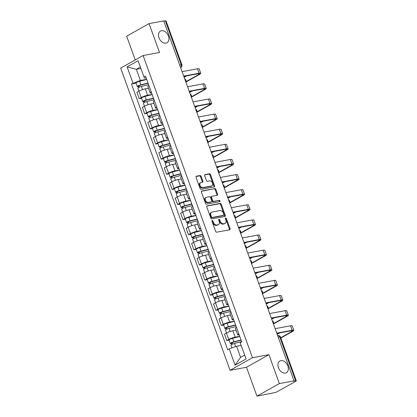 <?xml version="1.0" encoding="UTF-8"?>
<svg xmlns="http://www.w3.org/2000/svg" width="417" height="417" viewBox="0 0 417 417"><rect width="100%" height="100%" fill="white"/><g stroke="black" fill="none" stroke-linecap="round" stroke-linejoin="round"><path stroke-width="0.63" d="M212.222 220.499A0.719 0.5 60.7 0 0 211.956 221.255L215.615 231.362A1.027 0.714 60.7 0 0 216.684 232.18L229.699 229.777A1.027 0.714 60.7 0 0 229.856 229.72A1.027 0.714 60.7 0 0 230.075 228.693L226.415 218.586A0.719 0.5 60.7 0 0 225.404 218.774L225.878 220.082A3.284 2.288 60.7 0 1 225.175 223.371A3.284 2.288 60.7 0 1 224.664 223.554L223.58 223.752A3.284 2.288 60.7 0 1 220.166 221.135L219.691 219.827A0.719 0.5 60.7 0 0 218.68 220.014L219.154 221.323A3.284 2.288 60.7 0 1 218.445 224.612A3.284 2.288 60.7 0 1 217.94 224.794L216.856 224.992A3.284 2.288 60.7 0 1 213.441 222.376L212.967 221.067A0.719 0.5 60.7 0 0 212.222 220.499M165.956 43.139A6.688 4.665 60.7 0 0 166.988 42.763A6.688 4.665 60.7 0 0 168.134 35.346A6.688 4.665 60.7 0 0 161.468 30.733A6.688 4.665 60.7 0 0 160.436 31.103A6.688 4.665 60.7 0 0 159.294 38.52A6.688 4.665 60.7 0 0 165.956 43.139M285.379 373.038A6.688 4.665 60.7 0 0 286.411 372.668A6.688 4.665 60.7 0 0 287.558 365.25A6.688 4.665 60.7 0 0 280.891 360.632A6.688 4.665 60.7 0 0 279.859 361.007A6.688 4.665 60.7 0 0 278.718 368.425A6.688 4.665 60.7 0 0 285.379 373.038M201.135 176.339A1.027 0.714 60.7 0 0 200.066 175.526L196.417 176.198A1.027 0.714 60.7 0 0 196.256 176.255A1.027 0.714 60.7 0 0 196.037 177.282L200.103 188.51A1.027 0.714 60.7 0 0 201.166 189.328L214.182 186.92A1.027 0.714 60.7 0 0 214.343 186.863A1.027 0.714 60.7 0 0 214.562 185.836L210.496 174.614A1.027 0.714 60.7 0 0 209.433 173.795L205.018 174.608A1.027 0.714 60.7 0 0 204.862 174.666A1.027 0.714 60.7 0 0 204.643 175.693L206.379 180.498A1.027 0.714 60.7 0 0 207.447 181.317L209.636 180.91A2.747 1.913 60.7 0 1 212.368 182.802A2.747 1.913 60.7 0 1 211.899 185.846A2.747 1.913 60.7 0 1 211.476 186.003L202.907 187.582A2.747 1.913 60.7 0 1 200.176 185.69A2.747 1.913 60.7 0 1 200.645 182.646A2.747 1.913 60.7 0 1 201.067 182.495L202.495 182.229A1.027 0.714 60.7 0 0 202.652 182.172A1.027 0.714 60.7 0 0 202.876 181.145L201.135 176.339L200.483 176.709A1.027 0.714 60.7 0 0 199.415 175.891L196.026 176.516M268.913 354.679L246.504 367.268L256.955 396.15L279.364 383.562L268.913 354.679L252.483 357.713L143.094 55.529L159.523 52.495L149.067 23.613L163.725 20.902L294.027 380.851L293.37 381.221L295.653 380.799L279.76 336.894A2.09 1.459 -100.5 0 0 278.076 335.576L277.659 335.649M279.364 383.562L294.027 380.851M207.124 205.784A1.027 0.714 60.7 0 0 206.968 205.842A1.027 0.714 60.7 0 0 206.749 206.868L210.809 218.096A1.027 0.714 60.7 0 0 211.878 218.909L224.893 216.506A1.027 0.714 60.7 0 0 225.05 216.449A1.027 0.714 60.7 0 0 225.274 215.422L221.208 204.2A1.027 0.714 60.7 0 0 220.14 203.381L206.837 205.946M205.456 203.303L201.39 192.075A1.027 0.714 60.7 0 1 201.614 191.049A1.027 0.714 60.7 0 1 201.771 190.991L214.786 188.588A1.027 0.714 60.7 0 1 215.855 189.407L217.591 194.207A1.027 0.714 60.7 0 1 217.372 195.239A1.027 0.714 60.7 0 1 217.215 195.292L211.935 196.266A1.027 0.714 60.7 0 0 211.779 196.324A1.027 0.714 60.7 0 0 211.555 197.356L212.712 200.541A1.027 0.714 60.7 0 0 213.775 201.359L219.274 200.342A0.719 0.5 60.7 0 1 219.754 201.677L206.524 204.116A1.027 0.714 60.7 0 1 205.456 203.303M256.955 396.15L274.553 392.652A2.09 0.349 160.1 0 0 277.336 391.646L295.82 381.258A2.09 0.349 160.1 0 0 296.315 380.82A2.09 0.349 160.1 0 0 295.653 380.799M246.504 367.268L230.075 370.301L120.685 68.117L143.094 55.529M149.067 23.613L126.659 36.201L135.249 59.933M163.808 21.137L165.356 20.85A2.09 0.349 -19.9 0 1 166.013 20.871L181.906 64.776A2.09 0.349 160.1 0 0 181.249 64.755L165.356 20.85M239.191 334.887A4.806 0.798 -19.9 0 1 237.706 334.83A4.806 0.798 -19.9 0 1 238.811 333.835M236.022 330.175L232.858 330.759A4.806 0.798 160.1 0 0 226.462 333.074L228.782 339.469A4.806 0.798 -19.9 0 1 235.172 337.155L239.707 336.316M228.782 339.469L226.785 340.59L229.121 340.157M236.491 327.439A4.806 0.798 160.1 0 0 235.391 328.429L237.706 334.83M226.462 333.074L224.471 334.194L226.785 340.59M233.718 319.766A4.806 0.798 -19.9 0 1 232.233 319.709A4.806 0.798 -19.9 0 1 233.338 318.718M223.648 325.041L221.312 325.469L223.309 324.353A4.806 0.798 -19.9 0 1 229.699 322.039L234.234 321.199M231.018 312.317A4.806 0.798 160.1 0 0 229.918 313.313L232.233 319.709M230.549 315.054L227.385 315.638A4.806 0.798 160.1 0 0 220.989 317.952L218.998 319.073L221.312 325.469M228.245 304.65A4.806 0.798 -19.9 0 1 226.759 304.587A4.806 0.798 -19.9 0 1 227.864 303.597M218.174 309.92L215.839 310.352L217.836 309.232A4.806 0.798 -19.9 0 1 224.226 306.917L228.761 306.078M225.545 297.201A4.806 0.798 160.1 0 0 224.445 298.191L226.759 304.587M225.076 299.938L221.912 300.521A4.806 0.798 160.1 0 0 215.516 302.836L213.525 303.957L215.839 310.352M222.772 289.528A4.806 0.798 -19.9 0 1 221.286 289.471A4.806 0.798 -19.9 0 1 222.391 288.481M212.701 294.803L210.366 295.231L212.362 294.11A4.806 0.798 -19.9 0 1 218.753 291.796L223.288 290.962M220.072 282.08A4.806 0.798 160.1 0 0 218.972 283.075L221.286 289.471M219.603 284.816L216.439 285.4A4.806 0.798 160.1 0 0 210.043 287.714L208.052 288.835L210.366 295.231M217.299 274.412A4.806 0.798 -19.9 0 1 215.818 274.35A4.806 0.798 -19.9 0 1 216.918 273.359M207.228 279.682L204.893 280.115L206.889 278.994A4.806 0.798 -19.9 0 1 213.28 276.679L217.815 275.84M214.599 266.963A4.806 0.798 160.1 0 0 213.499 267.954L215.818 274.35M214.13 269.7L210.966 270.284A4.806 0.798 160.1 0 0 204.57 272.598L202.579 273.719L204.893 280.115M211.826 259.291A4.806 0.798 -19.9 0 1 210.345 259.233A4.806 0.798 -19.9 0 1 211.445 258.238M201.755 264.566L199.42 264.993L201.416 263.872A4.806 0.798 -19.9 0 1 207.807 261.558L212.342 260.724M209.125 251.842A4.806 0.798 160.1 0 0 208.026 252.838L210.345 259.233M208.656 254.578L205.492 255.162A4.806 0.798 160.1 0 0 199.097 257.477L197.105 258.597L199.42 264.993M206.352 244.174A4.806 0.798 -19.9 0 1 204.872 244.112A4.806 0.798 -19.9 0 1 205.972 243.121M196.282 249.444L193.947 249.877L195.943 248.756A4.806 0.798 -19.9 0 1 202.334 246.442L206.868 245.603M203.652 236.726A4.806 0.798 160.1 0 0 202.553 237.716L204.872 244.112M203.183 239.462L200.019 240.046A4.806 0.798 160.1 0 0 193.624 242.36L191.632 243.481L193.947 249.877M200.879 229.053A4.806 0.798 -19.9 0 1 199.399 228.996A4.806 0.798 -19.9 0 1 200.499 228M190.809 234.328L188.474 234.755L190.47 233.635A4.806 0.798 -19.9 0 1 196.86 231.32L201.395 230.486M198.179 221.604A4.806 0.798 160.1 0 0 197.079 222.6L199.399 228.996M197.71 224.341L194.546 224.925A4.806 0.798 160.1 0 0 188.156 227.239L186.159 228.36L188.474 234.755M195.406 213.937A4.806 0.798 -19.9 0 1 193.926 213.874A4.806 0.798 -19.9 0 1 195.026 212.884M185.336 219.206L183.006 219.639L184.997 218.518A4.806 0.798 -19.9 0 1 191.387 216.204L195.922 215.365M192.706 206.488A4.806 0.798 160.1 0 0 191.606 207.478L193.926 213.874M192.237 209.225L189.073 209.808A4.806 0.798 160.1 0 0 182.682 212.123L180.686 213.243L183.006 219.639M189.933 198.815A4.806 0.798 -19.9 0 1 188.453 198.758A4.806 0.798 -19.9 0 1 189.553 197.762M179.863 204.09L177.533 204.518L179.524 203.397A4.806 0.798 -19.9 0 1 185.914 201.083L190.449 200.249M187.238 191.367A4.806 0.798 160.1 0 0 186.133 192.362L188.453 198.758M186.764 194.103L183.6 194.687A4.806 0.798 160.1 0 0 177.209 197.001L175.213 198.122L177.533 204.518M184.46 183.694A4.806 0.798 -19.9 0 1 182.98 183.636A4.806 0.798 -19.9 0 1 184.079 182.646M174.389 188.969L172.059 189.401L174.051 188.281A4.806 0.798 -19.9 0 1 180.441 185.966L184.976 185.127M181.765 176.25A4.806 0.798 160.1 0 0 180.66 177.241L182.98 183.636M181.291 178.987L178.127 179.571A4.806 0.798 160.1 0 0 171.736 181.885L169.74 183L172.059 189.401M178.987 168.577A4.806 0.798 -19.9 0 1 177.506 168.52A4.806 0.798 -19.9 0 1 178.606 167.525M168.916 173.847L166.586 174.28L168.577 173.159A4.806 0.798 -19.9 0 1 174.968 170.845L179.503 170.011M176.292 161.129A4.806 0.798 160.1 0 0 175.187 162.124L177.506 168.52M175.823 163.865L172.654 164.449A4.806 0.798 160.1 0 0 166.263 166.764L164.267 167.884L166.586 174.28M173.514 153.456A4.806 0.798 -19.9 0 1 172.033 153.399A4.806 0.798 -19.9 0 1 173.133 152.408M163.443 158.731L161.113 159.164L163.104 158.043A4.806 0.798 -19.9 0 1 169.495 155.729L174.03 154.889M170.819 146.013A4.806 0.798 160.1 0 0 169.714 147.003L172.033 153.399M170.35 148.744L167.181 149.333A4.806 0.798 160.1 0 0 160.79 151.647L158.794 152.763L161.113 159.164M168.041 138.34A4.806 0.798 -19.9 0 1 166.56 138.282A4.806 0.798 -19.9 0 1 167.66 137.287M157.97 143.61L155.64 144.042L157.631 142.922A4.806 0.798 -19.9 0 1 164.027 140.607L168.557 139.773M165.346 130.891A4.806 0.798 160.1 0 0 164.246 131.887L166.56 138.282M164.877 133.628L161.707 134.211A4.806 0.798 160.1 0 0 155.317 136.526L153.32 137.646L155.64 144.042M162.567 123.218A4.806 0.798 -19.9 0 1 161.087 123.161A4.806 0.798 -19.9 0 1 162.187 122.171M152.497 128.493L150.167 128.926L152.158 127.805A4.806 0.798 -19.9 0 1 158.554 125.491L163.083 124.652M159.873 115.775A4.806 0.798 160.1 0 0 158.773 116.765L161.087 123.161M159.403 118.506L156.234 119.095A4.806 0.798 160.1 0 0 149.844 121.41L147.847 122.525L150.167 128.926M157.094 108.102A4.806 0.798 -19.9 0 1 155.614 108.045A4.806 0.798 -19.9 0 1 156.714 107.049M147.024 113.372L144.694 113.805L146.685 112.684A4.806 0.798 -19.9 0 1 153.081 110.369L157.61 109.535M154.399 100.653A4.806 0.798 160.1 0 0 153.3 101.649L155.614 108.045M153.93 103.39L150.761 103.974A4.806 0.798 160.1 0 0 144.371 106.288L142.374 107.409L144.694 113.805M151.621 92.981A4.806 0.798 -19.9 0 1 150.141 92.923A4.806 0.798 -19.9 0 1 151.241 91.933M141.551 98.256L139.221 98.683L141.212 97.568A4.806 0.798 -19.9 0 1 147.608 95.253L152.137 94.414M148.926 85.537A4.806 0.798 160.1 0 0 147.827 86.528L150.141 92.923M148.457 88.268L145.288 88.857A4.806 0.798 160.1 0 0 138.897 91.172L136.901 92.287L139.221 98.683M241.13 345.359L236.564 346.204L240.599 357.348L244.649 355.076L240.171 342.706L241.709 341.841L145.507 76.097L143.974 76.957L144.412 78.182L140.378 67.038L136.328 69.316L140.362 80.46L146.664 79.298M240.171 342.706L246.066 358.985L235.089 365.151L229.194 348.873L236.564 346.204M140.362 80.46L131.464 83.989L227.661 349.733L229.194 348.873M132.997 83.124L127.102 66.845L138.079 60.679L143.974 76.957M252.483 357.713L230.075 370.301M140.899 68.471L136.328 69.316L127.102 66.845M146.148 77.864L144.412 78.182M136.078 83.134L131.464 83.989M246.066 358.985L244.649 355.076M235.089 365.151L240.599 357.348M140.378 67.038L138.079 60.679M211.904 220.932A0.719 0.5 60.7 0 1 212.316 221.437L212.79 222.746A3.284 2.288 60.7 0 0 216.204 225.362L216.856 224.992M218.445 224.612L217.794 224.982A3.284 2.288 60.7 0 1 217.288 225.159L216.204 225.362M225.175 223.371L224.518 223.736A3.284 2.288 60.7 0 1 224.012 223.919L222.928 224.122A3.284 2.288 60.7 0 1 219.514 221.505L219.04 220.197A0.719 0.5 60.7 0 0 218.628 219.691M229.433 229.83A1.027 0.714 60.7 0 0 229.423 229.058L225.764 218.951A0.719 0.5 60.7 0 0 225.352 218.445M224.627 216.559A1.027 0.714 60.7 0 0 224.617 215.792L220.557 204.565A1.027 0.714 60.7 0 0 219.488 203.746L206.738 206.102M211.445 216.861A0.719 0.5 60.7 0 0 212.19 217.434L223.616 215.323A0.719 0.5 60.7 0 0 223.882 214.562L223.382 213.186A3.284 2.288 60.7 0 0 219.968 210.569L212.154 212.008A3.284 2.288 60.7 0 0 211.648 212.19A3.284 2.288 60.7 0 0 210.945 215.48L211.445 216.861L210.788 217.226A0.719 0.5 60.7 0 0 211.539 217.799L212.19 217.434M223.163 215.579A0.719 0.5 60.7 0 1 222.965 215.688L211.539 217.799M211.648 212.19L210.997 212.561A3.284 2.288 60.7 0 0 210.293 215.85L210.945 215.48M210.788 217.226L210.293 215.85M201.38 191.309L214.786 188.588M216.949 195.344A1.027 0.714 60.7 0 0 216.939 194.577L215.198 189.771A1.027 0.714 60.7 0 0 214.135 188.953M211.283 196.636A1.027 0.714 60.7 0 0 211.122 196.694A1.027 0.714 60.7 0 0 210.903 197.721L212.055 200.905A1.027 0.714 60.7 0 0 213.123 201.724L219.274 200.342M219.399 201.739A0.719 0.5 60.7 0 0 218.617 200.713M206.457 197.283A2.747 1.913 60.7 0 0 206.034 197.434A2.747 1.913 60.7 0 0 205.565 200.478A2.747 1.913 60.7 0 0 208.302 202.37L211.32 201.812A1.027 0.714 60.7 0 0 211.476 201.755A1.027 0.714 60.7 0 0 211.695 200.728L210.543 197.538A1.027 0.714 60.7 0 0 209.475 196.725L206.457 197.283M206.034 197.434L205.383 197.799A2.747 1.913 60.7 0 0 204.914 200.843A2.747 1.913 60.7 0 0 207.645 202.735L208.302 202.37M210.955 202.016A1.027 0.714 60.7 0 1 210.825 202.12A1.027 0.714 60.7 0 1 210.663 202.177L207.645 202.735M202.229 182.281A1.027 0.714 60.7 0 0 202.219 181.515L200.483 176.709M200.645 182.646L199.988 183.011A2.747 1.913 60.7 0 0 199.519 186.06A2.747 1.913 60.7 0 0 202.255 187.952L202.907 187.582M211.899 185.846L211.247 186.217A2.747 1.913 60.7 0 1 210.825 186.368L202.255 187.952M213.921 186.972A1.027 0.714 60.7 0 0 213.911 186.206L209.845 174.978A1.027 0.714 60.7 0 0 208.776 174.16L204.632 174.926M241.12 340.215L233.311 342.232L231.154 343.53A2.611 0.433 160.1 0 1 230.33 343.504L229.069 340.017A2.611 0.433 160.1 0 1 232.613 338.328L239.765 336.483M241.031 339.97L233.88 341.82A2.611 0.433 160.1 0 0 230.33 343.504M232.41 344.181L231.904 342.779M241.625 341.622L234.474 343.467A2.611 0.433 160.1 0 0 230.924 345.151L231.915 347.887M231.539 344.604L231.154 343.53M280.719 337.739L291.603 331.619A3.92 0.652 160.1 0 0 292.526 330.796A3.92 0.652 160.1 0 0 291.29 330.754L276.857 333.423M276.747 333.12L292.14 330.28A5.28 0.876 -19.9 0 1 293.803 330.332A5.28 0.876 -19.9 0 1 292.562 331.442L280.829 338.036M275.131 328.664L290.524 325.818A5.28 0.876 -19.9 0 1 292.192 325.875L293.803 330.332M277.19 334.351L279.828 332.87M235.647 325.098L227.838 327.116L225.68 328.414A2.611 0.433 160.1 0 1 224.857 328.382L223.595 324.895A2.611 0.433 160.1 0 1 227.14 323.211L234.291 321.366M235.558 324.853L228.407 326.699A2.611 0.433 160.1 0 0 224.857 328.382M226.937 329.06L226.431 327.658M236.152 326.501L229.001 328.346A2.611 0.433 160.1 0 0 225.451 330.035L226.54 333.032M226.066 329.482L225.68 328.414M230.174 309.977L222.365 311.994L220.207 313.292A2.611 0.433 160.1 0 1 219.384 313.266L218.122 309.779A2.611 0.433 160.1 0 1 221.667 308.09L228.818 306.245M230.085 309.732L222.933 311.582A2.611 0.433 160.1 0 0 219.384 313.266M221.463 313.944L220.958 312.541M230.679 311.384L223.528 313.23A2.611 0.433 160.1 0 0 219.978 314.913L221.067 317.91M220.593 314.366L220.207 313.292M273.411 323.649L286.13 316.503A3.92 0.652 160.1 0 0 287.052 315.679A3.92 0.652 160.1 0 0 285.817 315.638L271.384 318.301M271.274 317.999L286.667 315.158A5.28 0.876 -19.9 0 1 288.329 315.216A5.28 0.876 -19.9 0 1 287.089 316.326L273.443 323.993M269.658 313.542L285.056 310.701A5.28 0.876 -19.9 0 1 286.719 310.759L288.329 315.216M271.717 319.234L274.355 317.754M267.938 308.528L280.657 301.382A3.92 0.652 160.1 0 0 281.579 300.558A3.92 0.652 160.1 0 0 280.344 300.516L265.91 303.185M265.801 302.883L281.194 300.037A5.28 0.876 -19.9 0 1 282.856 300.094A5.28 0.876 -19.9 0 1 281.616 301.204L267.969 308.872M264.185 298.426L279.583 295.58A5.28 0.876 -19.9 0 1 281.246 295.637L282.856 300.094M266.244 304.113L268.882 302.633M224.7 294.861L216.892 296.878L214.734 298.176A2.611 0.433 160.1 0 1 213.911 298.145L212.649 294.657A2.611 0.433 160.1 0 1 216.194 292.974L223.35 291.129M224.612 294.616L217.46 296.461A2.611 0.433 160.1 0 0 213.911 298.145M215.99 298.822L215.485 297.42M225.206 296.263L218.055 298.108A2.611 0.433 160.1 0 0 214.505 299.797L215.594 302.794M215.12 299.244L214.734 298.176M219.227 279.739L211.419 281.756L209.261 283.054A2.611 0.433 160.1 0 1 208.437 283.028L207.176 279.541A2.611 0.433 160.1 0 1 210.721 277.852L217.877 276.007M219.139 279.494L211.987 281.345A2.611 0.433 160.1 0 0 208.437 283.028M210.517 283.706L210.012 282.304M219.733 281.141L212.581 282.992A2.611 0.433 160.1 0 0 209.032 284.675L210.121 287.673M209.647 284.128L209.261 283.054M213.754 264.623L205.946 266.635L203.788 267.938A2.611 0.433 160.1 0 1 202.964 267.907L201.703 264.42A2.611 0.433 160.1 0 1 205.247 262.736L212.404 260.891M213.666 264.378L206.514 266.223A2.611 0.433 160.1 0 0 202.964 267.907M205.044 268.584L204.538 267.182M214.26 266.025L207.108 267.87A2.611 0.433 160.1 0 0 203.559 269.554L204.648 272.556M204.174 269.007L203.788 267.938M262.465 293.412L275.184 286.265A3.92 0.652 160.1 0 0 276.106 285.442A3.92 0.652 160.1 0 0 274.871 285.395L260.437 288.064M260.328 287.761L275.72 284.92A5.28 0.876 -19.9 0 1 277.383 284.978A5.28 0.876 -19.9 0 1 276.143 286.088L262.496 293.756M258.712 283.305L274.11 280.464A5.28 0.876 -19.9 0 1 275.773 280.521L277.383 284.978M260.771 288.997L263.408 287.516M256.992 278.29L269.71 271.144A3.92 0.652 160.1 0 0 270.633 270.32A3.92 0.652 160.1 0 0 269.398 270.279L254.964 272.942M254.855 272.645L270.247 269.799A5.28 0.876 -19.9 0 1 271.91 269.856A5.28 0.876 -19.9 0 1 270.669 270.967L257.023 278.634M253.239 268.188L268.637 265.342A5.28 0.876 -19.9 0 1 270.299 265.4L271.91 269.856M255.298 273.875L257.935 272.395M251.519 263.174L264.237 256.028A3.92 0.652 160.1 0 0 265.16 255.204A3.92 0.652 160.1 0 0 263.925 255.157L249.491 257.826M249.382 257.524L264.774 254.683A5.28 0.876 -19.9 0 1 266.442 254.74A5.28 0.876 -19.9 0 1 265.196 255.85L251.55 263.518M247.766 253.067L263.163 250.226A5.28 0.876 -19.9 0 1 264.826 250.283L266.442 254.74M249.825 258.759L252.462 257.279M208.281 249.502L200.473 251.519L198.315 252.817A2.611 0.433 160.1 0 1 197.491 252.791L196.23 249.303A2.611 0.433 160.1 0 1 199.774 247.615L206.931 245.769M208.192 249.257L201.041 251.107A2.611 0.433 160.1 0 0 197.491 252.791M199.571 253.468L199.065 252.066M208.787 250.904L201.635 252.754A2.611 0.433 160.1 0 0 198.085 254.438L199.175 257.435M198.7 253.89L198.315 252.817M246.046 248.052L258.764 240.906A3.92 0.652 160.1 0 0 259.687 240.083A3.92 0.652 160.1 0 0 258.451 240.041L244.018 242.704M243.909 242.407L259.301 239.561A5.28 0.876 -19.9 0 1 260.969 239.619A5.28 0.876 -19.9 0 1 259.723 240.729L246.077 248.396M242.293 237.951L257.69 235.105A5.28 0.876 -19.9 0 1 259.353 235.162L260.969 239.619M244.352 243.637L246.994 242.157M202.808 234.385L195 236.397L192.842 237.7A2.611 0.433 160.1 0 1 192.018 237.669L190.757 234.182A2.611 0.433 160.1 0 1 194.301 232.498L201.458 230.648M202.719 234.14L195.568 235.986A2.611 0.433 160.1 0 0 192.018 237.669M194.098 238.347L193.592 236.945M203.314 235.787L196.162 237.633A2.611 0.433 160.1 0 0 192.612 239.316L193.702 242.319M193.227 238.769L192.842 237.7M240.573 232.936L253.291 225.79A3.92 0.652 160.1 0 0 254.214 224.966A3.92 0.652 160.1 0 0 252.978 224.919L238.545 227.588M238.435 227.286L253.828 224.445A5.28 0.876 -19.9 0 1 255.496 224.502A5.28 0.876 -19.9 0 1 254.25 225.613L240.604 233.28M236.82 222.829L252.217 219.988A5.28 0.876 -19.9 0 1 253.88 220.04L255.496 224.502M238.884 228.521L241.521 227.036M197.335 219.264L189.526 221.281L187.369 222.579A2.611 0.433 160.1 0 1 186.545 222.553L185.284 219.061A2.611 0.433 160.1 0 1 188.828 217.377L195.985 215.532M197.246 219.019L190.095 220.869A2.611 0.433 160.1 0 0 186.545 222.553M188.625 223.231L188.119 221.828M197.84 220.666L190.689 222.516A2.611 0.433 160.1 0 0 187.144 224.2L188.229 227.197M187.754 223.653L187.369 222.579M235.099 217.815L247.818 210.668A3.92 0.652 160.1 0 0 248.74 209.845A3.92 0.652 160.1 0 0 247.505 209.803L233.072 212.467M232.962 212.17L248.355 209.324A5.28 0.876 -19.9 0 1 250.023 209.381A5.28 0.876 -19.9 0 1 248.777 210.491L235.131 218.159M231.346 207.708L246.744 204.867A5.28 0.876 -19.9 0 1 248.407 204.924L250.023 209.381M233.411 213.4L236.048 211.919M191.862 204.148L184.053 206.16L181.895 207.463A2.611 0.433 160.1 0 1 181.072 207.431L179.81 203.944A2.611 0.433 160.1 0 1 183.355 202.261L190.512 200.41M191.773 203.903L184.622 205.748A2.611 0.433 160.1 0 0 181.072 207.431M183.152 208.109L182.646 206.707M192.367 205.55L185.216 207.395A2.611 0.433 160.1 0 0 181.671 209.079L182.755 212.081M182.281 208.531L181.895 207.463M229.626 202.693L242.345 195.552A3.92 0.652 160.1 0 0 243.267 194.723A3.92 0.652 160.1 0 0 242.032 194.682L227.599 197.35M227.489 197.048L242.882 194.207A5.28 0.876 -19.9 0 1 244.55 194.265A5.28 0.876 -19.9 0 1 243.304 195.375L229.658 203.043M225.873 192.591L241.271 189.751A5.28 0.876 -19.9 0 1 242.934 189.803L244.55 194.265M227.937 198.283L230.575 196.798M186.389 189.026L178.58 191.043L176.422 192.341A2.611 0.433 160.1 0 1 175.599 192.315L174.337 188.823A2.611 0.433 160.1 0 1 177.887 187.139L185.039 185.294M186.3 188.781L179.148 190.626A2.611 0.433 160.1 0 0 175.599 192.315M177.678 192.988L177.173 191.591M186.894 190.428L179.743 192.279A2.611 0.433 160.1 0 0 176.198 193.962L177.282 196.96M176.813 193.415L176.422 192.341M180.915 173.91L173.107 175.922L170.949 177.225A2.611 0.433 160.1 0 1 170.126 177.194L168.864 173.707A2.611 0.433 160.1 0 1 172.414 172.023L179.565 170.172M180.827 173.665L173.675 175.51A2.611 0.433 160.1 0 0 170.126 177.194M172.205 177.871L171.7 176.469M181.421 175.312L174.27 177.157A2.611 0.433 160.1 0 0 170.725 178.841L171.809 181.843M171.34 178.294L170.949 177.225M175.442 158.788L167.634 160.806L165.476 162.104A2.611 0.433 160.1 0 1 164.652 162.077L163.391 158.585A2.611 0.433 160.1 0 1 166.941 156.901L174.092 155.056M175.354 158.543L168.202 160.389A2.611 0.433 160.1 0 0 164.652 162.077M166.732 162.75L166.227 161.348M175.948 160.191L168.796 162.041A2.611 0.433 160.1 0 0 165.252 163.725L166.336 166.722M165.867 163.177L165.476 162.104M169.969 143.672L162.161 145.684L160.003 146.987A2.611 0.433 160.1 0 1 159.179 146.956L157.918 143.469A2.611 0.433 160.1 0 1 161.468 141.785L168.619 139.935M169.881 143.427L162.729 145.272A2.611 0.433 160.1 0 0 159.179 146.956M161.259 147.634L160.753 146.231M170.475 145.074L163.323 146.92A2.611 0.433 160.1 0 0 159.779 148.603L160.863 151.606M160.394 148.056L160.003 146.987M164.496 128.551L156.688 130.568L154.53 131.866A2.611 0.433 160.1 0 1 153.706 131.84L152.445 128.347A2.611 0.433 160.1 0 1 155.994 126.664L163.146 124.819M164.407 128.306L157.256 130.151A2.611 0.433 160.1 0 0 153.706 131.84M155.786 132.512L155.28 131.11M165.007 129.953L157.85 131.798A2.611 0.433 160.1 0 0 154.306 133.487L155.39 136.484M154.921 132.934L154.53 131.866M159.023 113.434L151.215 115.446L149.057 116.75A2.611 0.433 160.1 0 1 148.233 116.718L146.972 113.231A2.611 0.433 160.1 0 1 150.521 111.547L157.673 109.697M158.934 113.189L151.783 115.035A2.611 0.433 160.1 0 0 148.233 116.718M150.313 117.396L149.807 115.994M159.534 114.837L152.377 116.682A2.611 0.433 160.1 0 0 148.833 118.365L149.917 121.368M149.448 117.818L149.057 116.75M224.153 187.577L236.872 180.431A3.92 0.652 160.1 0 0 237.799 179.607A3.92 0.652 160.1 0 0 236.559 179.565L222.125 182.229M222.016 181.932L237.409 179.086A5.28 0.876 -19.9 0 1 239.077 179.143A5.28 0.876 -19.9 0 1 237.831 180.253L224.184 187.921M220.4 177.47L235.798 174.629A5.28 0.876 -19.9 0 1 237.461 174.687L239.077 179.143M222.464 183.162L225.102 181.682M218.68 172.456L231.399 165.309A3.92 0.652 160.1 0 0 232.326 164.486A3.92 0.652 160.1 0 0 231.086 164.444L216.652 167.113M216.543 166.81L231.935 163.97A5.28 0.876 -19.9 0 1 233.603 164.027A5.28 0.876 -19.9 0 1 232.358 165.137L218.711 172.805M214.927 162.354L230.325 159.508A5.28 0.876 -19.9 0 1 231.988 159.565L233.603 164.027M216.991 168.046L219.629 166.56M213.207 157.339L225.925 150.193A3.92 0.652 160.1 0 0 226.853 149.369A3.92 0.652 160.1 0 0 225.613 149.328L211.179 151.991M211.07 151.694L226.462 148.848A5.28 0.876 -19.9 0 1 228.13 148.905A5.28 0.876 -19.9 0 1 226.884 150.016L213.238 157.683M209.454 147.232L224.852 144.391A5.28 0.876 -19.9 0 1 226.514 144.449L228.13 148.905M211.518 152.924L214.156 151.444M207.739 142.218L220.452 135.072A3.92 0.652 160.1 0 0 221.38 134.248A3.92 0.652 160.1 0 0 220.145 134.206L205.706 136.875M205.597 136.573L220.989 133.732A5.28 0.876 -19.9 0 1 222.657 133.789A5.28 0.876 -19.9 0 1 221.411 134.9L207.765 142.567M203.981 132.116L219.378 129.27A5.28 0.876 -19.9 0 1 221.041 129.327L222.657 133.789M206.045 137.808L208.682 136.323M202.266 127.102L214.984 119.955A3.92 0.652 160.1 0 0 215.907 119.132A3.92 0.652 160.1 0 0 214.672 119.09L200.233 121.754M200.124 121.456L215.516 118.61A5.28 0.876 -19.9 0 1 217.184 118.668A5.28 0.876 -19.9 0 1 215.938 119.778L202.292 127.446M198.508 116.995L213.905 114.154A5.28 0.876 -19.9 0 1 215.568 114.211L217.184 118.668M200.572 122.687L203.209 121.206M196.793 111.98L209.511 104.834A3.92 0.652 160.1 0 0 210.434 104.01A3.92 0.652 160.1 0 0 209.198 103.969L194.76 106.637M194.65 106.335L210.043 103.494A5.28 0.876 -19.9 0 1 211.711 103.552A5.28 0.876 -19.9 0 1 210.465 104.657L196.819 112.324M193.04 101.878L208.432 99.032A5.28 0.876 -19.9 0 1 210.095 99.09L211.711 103.552M195.099 107.57L197.736 106.085M153.55 98.313L145.742 100.33L143.584 101.628A2.611 0.433 160.1 0 1 142.76 101.602L141.499 98.11A2.611 0.433 160.1 0 1 145.048 96.426L152.2 94.581M153.461 98.068L146.31 99.913A2.611 0.433 160.1 0 0 142.76 101.602M144.84 102.274L144.334 100.872M154.061 99.715L146.904 101.56A2.611 0.433 160.1 0 0 143.359 103.249L144.444 106.246M143.974 102.697L143.584 101.628M191.32 96.864L204.038 89.718A3.92 0.652 160.1 0 0 204.961 88.894A3.92 0.652 160.1 0 0 203.725 88.852L189.287 91.516M189.177 91.219L204.575 88.373A5.28 0.876 -19.9 0 1 206.238 88.43A5.28 0.876 -19.9 0 1 204.992 89.54L191.346 97.208M187.567 86.757L202.959 83.916A5.28 0.876 -19.9 0 1 204.622 83.973L206.238 88.43M189.626 92.449L192.263 90.969M148.077 83.197L140.268 85.209L138.11 86.512A2.611 0.433 160.1 0 1 137.287 86.481L136.025 82.993A2.611 0.433 160.1 0 1 139.575 81.305L146.727 79.459M147.988 82.952L140.837 84.797A2.611 0.433 160.1 0 0 137.287 86.481M139.367 87.158L138.861 85.756M148.588 84.599L141.431 86.444A2.611 0.433 160.1 0 0 137.886 88.128L138.97 91.13M138.501 87.58L138.11 86.512M185.846 81.742L198.565 74.596A3.92 0.652 160.1 0 0 199.488 73.773A3.92 0.652 160.1 0 0 198.252 73.731L183.814 76.4M183.704 76.097L199.102 73.256A5.28 0.876 -19.9 0 1 200.765 73.314A5.28 0.876 -19.9 0 1 199.519 74.419L185.873 82.086M182.093 71.641L197.486 68.795A5.28 0.876 -19.9 0 1 199.149 68.852L200.765 73.314M184.152 77.333L186.79 75.847M180.577 67.46L180.644 67.424A2.09 1.459 -100.5 0 0 181.249 64.755L179.701 65.036M180.571 67.439L180.644 67.424A2.09 1.459 -119.3 0 0 180.968 67.309A2.09 2.09 0 0 0 181.906 64.776M144.371 106.288L146.685 112.684M149.844 121.41L152.158 127.805M155.317 136.526L157.631 142.922M160.79 151.647L163.104 158.043M166.263 166.764L168.577 173.159M171.736 181.885L174.051 188.281M177.209 197.001L179.524 203.397M182.682 212.123L184.997 218.518M188.156 227.239L190.47 233.635M193.624 242.36L195.943 248.756M199.097 257.477L201.416 263.872M204.57 272.598L206.889 278.994M210.043 287.714L212.362 294.11M215.516 302.836L217.836 309.232M220.989 317.952L223.309 324.353M138.897 91.172L141.212 97.568M145.288 88.857L147.608 95.253M150.761 103.974L153.081 110.369M156.234 119.095L158.554 125.491M161.707 134.211L164.027 140.607M167.181 149.333L169.495 155.729M172.654 164.449L174.968 170.845M178.127 179.571L180.441 185.966M183.6 194.687L185.914 201.083M189.073 209.808L191.387 216.204M194.546 224.925L196.86 231.32M200.019 240.046L202.334 246.442M205.492 255.162L207.807 261.558M210.966 270.284L213.28 276.679M216.439 285.4L218.753 291.796M221.912 300.521L224.226 306.917M227.385 315.638L229.699 322.039M232.858 330.759L235.172 337.155M272.968 322.69A2.09 1.459 -100.5 0 0 272.53 321.481M267.495 307.569A2.09 1.459 -100.5 0 0 267.057 306.359M262.022 292.453A2.09 1.459 -100.5 0 0 261.584 291.243M256.549 277.331A2.09 1.459 -100.5 0 0 256.111 276.122M251.076 262.215A2.09 1.459 -100.5 0 0 250.638 261.006M245.603 247.093A2.09 1.459 -100.5 0 0 245.165 245.884M240.129 231.977A2.09 1.459 -100.5 0 0 239.697 230.768M234.656 216.856A2.09 1.459 -100.5 0 0 234.224 215.646M229.183 201.734A2.09 1.459 -100.5 0 0 228.751 200.53M223.715 186.618A2.09 1.459 -100.5 0 0 223.277 185.409M218.242 171.496A2.09 1.459 -100.5 0 0 217.804 170.292M212.769 156.38A2.09 1.459 -100.5 0 0 212.331 155.171M207.296 141.259A2.09 1.459 -100.5 0 0 206.858 140.055M201.823 126.142A2.09 1.459 -100.5 0 0 201.385 124.933M196.35 111.021A2.09 1.459 -100.5 0 0 195.912 109.817M190.877 95.905A2.09 1.459 -100.5 0 0 190.439 94.695M185.403 80.783A2.09 1.459 -100.5 0 0 184.966 79.579M278.217 337.181L279.76 336.894A2.09 0.349 160.1 0 1 280.422 336.915A2.09 2.09 0 0 0 278.076 335.576M212.79 222.746L213.441 222.376M217.288 225.159L217.94 224.794M219.04 220.197L219.691 219.827M219.514 221.505L220.166 221.135M222.928 224.122L223.58 223.752M224.012 223.919L224.664 223.554M225.764 218.951L226.415 218.586M229.423 229.058L230.075 228.693M212.316 221.437L212.967 221.067M219.488 203.746L220.14 203.381M220.557 204.565L221.208 204.2M224.617 215.792L225.274 215.422M222.965 215.688L223.616 215.323M201.484 191.153L201.771 190.991M215.198 189.771L215.855 189.407M216.939 194.577L217.591 194.207M210.903 197.721L211.555 197.356M212.055 200.905L212.712 200.541M213.123 201.724L213.775 201.359M210.663 202.177L211.32 201.812M202.219 181.515L202.876 181.145M210.825 186.368L211.476 186.003M204.731 174.77L205.018 174.608M208.776 174.16L209.433 173.795M209.845 174.978L210.496 174.614M213.911 186.206L214.562 185.836M196.126 176.36L196.417 176.198M199.415 175.891L200.066 175.526M233.88 341.82L232.613 338.328M235.595 346.553L234.474 343.467M290.524 325.818L292.14 330.28M291.29 330.754L291.603 331.619M228.407 326.699L227.14 323.211M230.142 331.499L229.001 328.346M222.933 311.582L221.667 308.09M224.669 316.383L223.528 313.23M285.056 310.701L286.667 315.158M285.817 315.638L286.13 316.503M279.583 295.58L281.194 300.037M280.344 300.516L280.657 301.382M217.46 296.461L216.194 292.974M219.196 301.262L218.055 298.108M211.987 281.345L210.721 277.852M213.723 286.14L212.581 282.992M206.514 266.223L205.247 262.736M208.25 271.024L207.108 267.87M274.11 280.464L275.72 284.92M274.871 285.4L275.184 286.265M268.637 265.342L270.247 269.799M269.398 270.279L269.71 271.144M263.163 250.226L264.774 254.683M263.925 255.157L264.237 256.028M201.041 251.107L199.774 247.615M202.777 255.902L201.635 252.754M257.69 235.105L259.301 239.561M258.451 240.041L258.764 240.906M195.568 235.986L194.301 232.498M197.304 240.786L196.162 237.633M252.217 219.988L253.828 224.445M252.978 224.919L253.291 225.79M190.095 220.869L188.828 217.377M191.83 225.665L190.689 222.516M246.744 204.867L248.355 209.324M247.505 209.803L247.818 210.668M184.622 205.748L183.355 202.261M186.357 210.549L185.216 207.395M241.271 189.751L242.882 194.207M242.032 194.682L242.345 195.552M179.148 190.626L177.887 187.139M180.884 195.427L179.743 192.279M173.675 175.51L172.414 172.023M175.411 180.311L174.27 177.157M168.202 160.389L166.941 156.901M169.938 165.189L168.796 162.041M162.729 145.272L161.468 141.785M164.465 150.073L163.323 146.92M157.256 130.151L155.994 126.664M158.992 134.952L157.85 131.798M151.783 115.035L150.521 111.547M153.519 119.835L152.377 116.682M235.798 174.629L237.409 179.086M236.559 179.565L236.872 180.431M230.325 159.508L231.935 163.97M231.086 164.444L231.399 165.309M224.852 144.391L226.462 148.848M225.613 149.328L225.925 150.193M219.378 129.27L220.989 133.732M220.14 134.206L220.452 135.072M213.905 114.154L215.516 118.61M214.666 119.09L214.984 119.955M208.432 99.032L210.043 103.494M209.193 103.969L209.511 104.834M146.31 99.913L145.048 96.426M148.045 104.714L146.904 101.56M202.959 83.916L204.575 88.373M203.72 88.852L204.038 89.718M140.837 84.797L139.575 81.305M142.572 89.598L141.431 86.444M197.486 68.795L199.102 73.256M198.247 73.731L198.565 74.596M273.359 323.759A2.09 2.09 0 0 0 272.301 320.85M267.886 308.643A2.09 2.09 0 0 0 266.828 305.729M262.413 293.521A2.09 2.09 0 0 0 261.36 290.613M256.94 278.405A2.09 2.09 0 0 0 255.887 275.491M251.467 263.283A2.09 2.09 0 0 0 250.414 260.37M245.994 248.167A2.09 2.09 0 0 0 244.941 245.253M240.52 233.046A2.09 2.09 0 0 0 239.467 230.132M235.047 217.924A2.09 2.09 0 0 0 233.994 215.016M229.574 202.808A2.09 2.09 0 0 0 228.521 199.894M224.101 187.686A2.09 2.09 0 0 0 223.048 184.778M218.628 172.57A2.09 2.09 0 0 0 217.575 169.656M213.155 157.449A2.09 2.09 0 0 0 212.102 154.54M207.682 142.333A2.09 2.09 0 0 0 206.629 139.419M202.209 127.211A2.09 2.09 0 0 0 201.156 124.302M196.735 112.095A2.09 2.09 0 0 0 195.682 109.181M191.262 96.973A2.09 2.09 0 0 0 190.209 94.065M185.789 81.857A2.09 2.09 0 0 0 184.736 78.943M180.968 67.309L180.597 67.518M280.422 336.915L296.315 380.82M223.074 215.652L223.726 215.281M211.122 196.694L211.779 196.324M210.825 202.12L211.476 201.755"/></g></svg>
